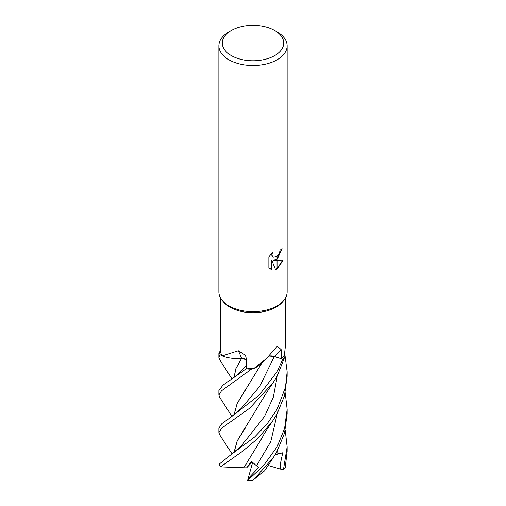 <?xml version="1.0" encoding="UTF-8"?>
<svg xmlns="http://www.w3.org/2000/svg" width="506" height="506" viewBox="0 0 506 506"><rect width="100%" height="100%" fill="white"/><g stroke="black" fill="none" stroke-linecap="round" stroke-linejoin="round"><path stroke-width="0.76" d="M283.55 300.735L282.335 302.158A32.707 18.88 180 0 1 276.124 307.167A32.707 18.88 180 0 1 223.665 302.158L222.45 300.735M220.293 297.585L220.521 351.752A32.707 18.88 180 0 0 222.21 355.908L238.326 350.759L245.461 355.244L246.384 359.026L246.599 368.058A32.707 18.88 180 0 0 253.968 368.419L266.529 358.495L277.275 346.129L281.418 349.886L281.526 358.779L274.315 356.445A7.369 4.257 -0 0 0 269.135 355.996M274.72 30.493A30.714 17.735 180 0 1 274.72 55.571A30.714 17.735 180 0 1 231.28 55.571A30.714 17.735 180 0 1 231.28 30.493A30.714 17.735 180 0 1 274.72 30.493L277.13 31.884A34.13 19.702 180 0 1 287.13 45.818L287.13 291.956A34.13 19.702 180 0 1 277.13 305.89A34.13 19.702 180 0 1 222.387 300.665M231.28 30.493L228.87 31.884L231.28 30.493M287.13 45.818A34.13 19.702 180 0 1 277.13 59.752A34.13 19.702 180 0 1 239.939 64.022A34.13 19.702 180 0 1 218.877 45.818A34.13 19.702 180 0 1 228.87 31.884L228.87 31.884M283.613 300.665A34.13 19.702 180 0 1 277.13 305.89A34.13 19.702 180 0 1 239.939 310.159A34.13 19.702 180 0 1 218.877 291.956L218.877 45.818M273.86 260.679L277.035 260.767L277.035 268.983L275.523 269.603L271.988 260.773L271.988 269.679L268.869 267.851L268.869 256.858L272.462 252.412L271.975 254.594L272.329 256.162L273.297 257.206L277.035 256.574L277.035 259.521L273.86 260.679L273.455 260.445L277.035 258.983M277.035 256.574A5.452 3.15 120 0 0 277.231 256.409L279.597 252.557L279.957 250.274A34.13 19.702 0 0 0 282.038 248.547L277.231 259.376A8.969 5.18 -60 0 1 277.035 259.521M277.231 268.869L277.231 260.767L283.215 260.078L277.231 268.869A12.353 7.128 -60 0 1 277.035 268.983M277.231 258.825L281.608 248.933M277.231 259.376L277.231 256.409M273.107 257.08L271.918 255.928L271.722 253.164M270.141 268.888L271.577 269.445L271.577 260.533L271.988 260.773M275.403 269.281L277.035 268.515M277.231 268.395L282.677 260.21M271.577 269.445L271.988 269.679M246.397 359.652A7.369 4.257 0 0 0 241.539 358.299A577.536 166.404 122.7 0 0 238.326 350.759M241.539 358.299A26.084 15.06 180 0 1 222.21 355.908M285.707 297.585L285.707 343.492L284.391 354.845A32.707 18.88 180 0 1 281.526 358.779M266.529 358.495L260.432 364.219A26.084 15.06 180 0 1 253.968 368.419M231.988 378.912L219.56 359.551L218.87 357.495L220.072 354.719A34.123 19.702 180 0 1 219.104 351.822L218.877 353.068M232.02 416.482L219.623 397.229L218.877 395.009L221.508 390.796L251.349 369.222A34.123 19.702 180 0 1 246.277 368.861L222.918 385.18L218.877 390.569L218.877 395.009M285.22 392.808L287.13 409.303L284.581 428.405L277.13 446.735L263.506 465.665L247.617 480.46L248.104 478.638L258.598 467.595L251.349 461.289L246.58 467.873L220.508 466.874L242.633 451.207L258.18 438.126L272.886 420.625L277.13 413.674L284.467 395.787L287.13 376.274L287.13 371.79L285.473 387.166L277.13 409.152L266.934 424.123L254.632 436.988L230.572 454.995L219.288 464.059A34.13 19.702 180 0 0 220.331 466.703L220.508 466.874M264.581 470.839L252.298 480.7A34.13 19.702 180 0 1 247.617 480.46M252.892 480.548L273.139 457.803L277.13 451.188L284.543 433.035L287.13 413.826L287.13 409.303M277.13 371.644L259.262 395.041L230.281 417.665L221.919 423.547L218.877 428.12L218.877 432.592L221.9 428.006L249.762 408.121L273.069 382.77L277.13 376.129L284.91 356.528A34.123 19.702 180 0 1 282.74 359.203L277.13 371.644M232.121 453.926L219.636 434.762L218.877 432.592M220.072 354.719L222.052 355.642M235.802 358.52L241.672 358.311M234.031 377.438L236.005 368.438L241.659 358.324L246.403 359.728M246.599 367.906L246.277 368.861M251.349 369.222L253.487 368.425M269.072 356.06L274.277 356.49L282.74 359.203M284.91 356.528L284.252 355.111M220.521 351.721L219.104 351.822M233.949 377.501L235.929 368.457L241.609 358.362M283.385 469.973A34.13 19.702 180 0 0 285.232 467.474L287.13 451.333L287.13 446.88L283.385 469.973L280.539 469.138L280.666 462.357L282.727 452.775L275.245 454.464M243.728 467.867L262.234 437.576C264.258 433.566 263.949 434.18 268.496 427.165L272.886 420.625M243.759 467.841L246.042 464.457M245.84 389.62L237.137 403.529L234.031 415.002M233.943 415.065L237.143 403.415L262.171 362.549M234.025 452.516L237.225 440.89L245.935 427.083M233.949 452.579L237.137 440.954L266.966 391.929L273.069 382.77M284.72 353.251L287.13 371.79M285.22 430.321L287.13 446.88M248.104 478.638L252.646 462.288M280.539 469.138L267.997 465.431M282.727 452.775L274.967 454.919M246.58 467.873L252.19 461.934M274.315 356.445A575.961 367.906 79.7 0 1 281.418 349.886M241.375 370.79L246.536 365.13M256.618 465.691L270.786 441.548L277.339 413.294M230.281 417.665L241.362 408.317L259.78 386.28L274.277 356.49M241.109 446.153L264.423 416.615L273.341 397.128L277.339 375.749M277.111 454.059L277.339 450.802M273.303 257.206L272.892 256.972M218.877 352.979L218.877 357.495M230.23 380.095L234.841 376.812L241.381 370.784M230.572 454.995L241.115 446.14M273.139 457.803L264.524 470.941"/></g></svg>
